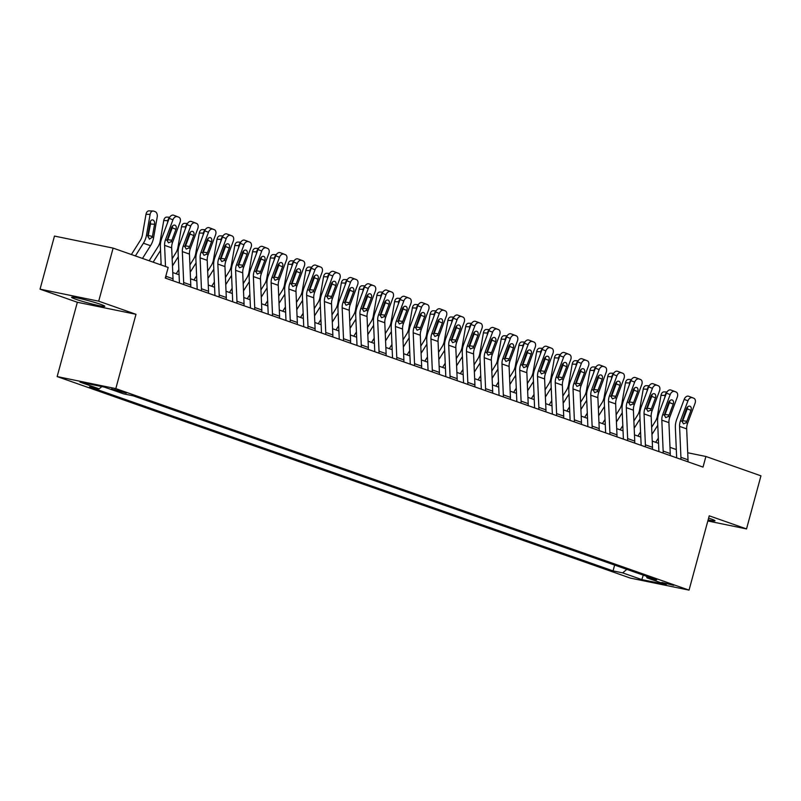 <?xml version="1.0" encoding="UTF-8"?>
<svg xmlns="http://www.w3.org/2000/svg" width="801" height="801" viewBox="0 0 801 801"><rect width="100%" height="100%" fill="white"/><g stroke="black" fill="none" stroke-linecap="round" stroke-linejoin="round"><path stroke-width="1.2" d="M708.124 519.899A17.201 1.161 -164.8 0 0 714.983 520.8A17.201 1.161 -164.8 0 0 710.737 518.828A17.201 1.161 -164.8 0 0 708.615 518.107M100.566 304.33A17.201 1.161 -164.8 0 0 82.413 299.093A17.201 1.161 -164.8 0 0 71.599 297.281A17.201 1.161 -164.8 0 0 75.835 299.254A17.201 1.161 -164.8 0 0 93.987 304.49A17.201 1.161 -164.8 0 0 104.801 306.302A17.201 1.161 -164.8 0 0 100.566 304.33M673.711 585.321L661.836 582.427L673.711 585.321M57.151 376.58L630.387 578.102L689.04 590.127L115.805 388.615L57.151 376.58L77.347 302.267L135.99 314.302L98.703 301.186L40.05 289.161L77.347 302.267M40.05 289.161L54.468 236.075L113.121 248.11L98.703 301.186M113.121 248.11L168.18 267.454L165.286 278.077L703.018 467.103L705.901 456.48L687.709 452.755M111.659 389.206L126.288 393.101L121.482 391.218L111.659 389.206L111.82 388.595M101.837 386.583L99.134 388.835L89.542 386.873L613.055 570.903L614.637 565.075M99.134 388.835L79.95 382.097L104.36 387.103L123.544 393.842L133.136 395.814L656.65 579.844L647.058 577.881L666.242 584.62L641.831 579.614L622.647 572.865L613.055 570.903M707.834 520.98L746.532 528.92L760.95 475.834L705.901 456.48M746.532 528.92L709.235 515.814L689.04 590.127M135.99 314.302L115.805 388.615M676.314 449.561L669.986 447.338M658.552 443.323L652.234 441.101M640.79 437.076L634.472 434.853M623.038 430.838L616.72 428.615M605.276 424.59L598.958 422.367M587.523 418.352L581.196 416.13M569.761 412.104L563.443 409.882M551.999 405.867L545.681 403.644M534.247 399.619L527.919 397.396M516.485 393.381L510.167 391.158M498.723 387.133L492.405 384.921M480.97 380.896L474.653 378.673M463.208 374.648L456.89 372.435M445.456 368.41L439.128 366.187M427.694 362.162L421.376 359.949M409.932 355.924L403.614 353.702M392.18 349.677L385.852 347.464M374.417 343.439L368.1 341.216M356.655 337.201L350.337 334.978M338.903 330.953L332.585 328.73M321.141 324.715L314.823 322.493M303.389 318.468L297.061 316.245M285.627 312.23L279.309 310.007M267.864 305.982L261.547 303.759M250.112 299.744L243.794 297.521M232.35 293.496L226.032 291.274M214.588 287.259L208.27 285.036M196.836 281.011L190.518 278.788M179.074 274.773L172.756 272.55M622.647 572.865L626.853 569.371M646.387 576.239L647.058 577.881M641.831 579.614L643.273 575.138M165.797 278.257A7.72 5.637 -70.6 0 0 165.927 276.275L165.907 275.824M165.497 266.513L164.585 245.356A11.024 8.06 109.4 0 1 165.507 239.749L172.946 219.804L169.191 218.333A4.416 3.014 -68.6 0 1 173.577 215.199L177.331 216.671A4.416 3.014 111.4 0 0 172.946 219.804M161.161 264.991L160.37 246.688A16.541 12.085 109.4 0 1 161.752 238.277L169.191 218.333M172.906 280.75A7.72 5.637 -70.6 0 0 173.026 278.768L171.684 247.849A11.024 8.06 109.4 0 1 172.605 242.242L180.045 222.308A4.416 3.014 111.4 0 0 178.813 217.201A4.416 3.014 111.4 0 0 178.753 217.171L177.331 216.671M178.753 217.171L173.577 215.199M167.539 240.31L167.809 239.699L171.905 240.26L175.99 229.296L172.245 227.824L167.809 239.699M172.245 227.824A3.524 2.413 111.4 0 0 172.555 225.962M171.905 240.26L171.074 241.702L168.5 242.833L167.029 240.28L171.444 227.694A3.524 2.413 -68.6 0 1 174.958 225.191A3.524 2.413 -68.6 0 1 175.008 225.211A3.524 2.413 -68.6 0 1 175.99 229.296M142.488 258.433L150.518 245.707A16.541 12.085 -70.6 0 0 153.612 237.647L157.216 216.921A4.416 2.934 92 0 0 155.124 211.624L153.702 211.124A4.416 2.934 92 0 0 153.101 211.013A4.416 2.934 92 0 0 150.107 214.418L146.002 214.278A4.416 2.934 -88 0 1 148.996 210.873L153.101 211.013M135.389 255.93L143.409 243.204A16.541 12.085 -70.6 0 0 146.503 235.144L150.107 214.418M131.404 254.528L140.325 240.38A11.024 8.06 -70.6 0 0 142.388 235.003L146.002 214.278M152.29 237.176L149.386 239.189L147.825 235.614L150.047 222.598A3.524 2.353 -88 0 1 152.44 219.874A3.524 2.353 -88 0 1 152.911 219.965A3.524 2.353 -88 0 1 154.593 224.2L152.29 237.176L153.612 237.647M147.965 236.966L150.478 224.06A3.524 2.353 92 0 0 150.318 221.627M183.559 284.495A7.72 5.637 -70.6 0 0 183.679 282.513L182.338 251.594A11.024 8.06 109.4 0 1 183.259 245.987L190.708 226.052L186.953 224.58A4.416 3.014 -68.6 0 1 191.339 221.446L195.084 222.918A4.416 3.014 111.4 0 0 190.708 226.052M179.434 283.043L178.132 252.926A16.541 12.085 109.4 0 1 179.514 244.515L186.953 224.58M190.658 286.988A7.72 5.637 -70.6 0 0 190.788 285.016L189.447 254.097A11.024 8.06 109.4 0 1 190.368 248.49L197.807 228.545A4.416 3.014 111.4 0 0 196.575 223.439A4.416 3.014 111.4 0 0 196.505 223.419L195.084 222.918M196.505 223.419L191.339 221.446M185.291 246.548L185.572 245.937L189.657 246.498L193.752 235.534L189.997 234.062L185.572 245.937M189.997 234.062A3.524 2.413 111.4 0 0 190.308 232.2M189.657 246.498L188.836 247.95L186.253 249.081L184.791 246.528L189.206 233.932A3.524 2.413 -68.6 0 1 192.711 231.429A3.524 2.413 -68.6 0 1 192.771 231.449A3.524 2.413 -68.6 0 1 193.752 235.534M201.311 290.733A7.72 5.637 -70.6 0 0 201.441 288.76L200.1 257.842A11.024 8.06 109.4 0 1 201.021 252.235L208.46 232.29L204.716 230.818A4.416 3.014 -68.6 0 1 209.091 227.684L212.846 229.156A4.416 3.014 111.4 0 0 208.46 232.29M197.196 289.291L195.885 259.174A16.541 12.085 109.4 0 1 197.266 250.763L204.716 230.818M208.42 293.236A7.72 5.637 -70.6 0 0 208.54 291.254L207.199 260.335A11.024 8.06 109.4 0 1 208.12 254.728L215.569 234.793A4.416 3.014 111.4 0 0 214.338 229.687A4.416 3.014 111.4 0 0 214.267 229.657L212.846 229.156M214.267 229.657L209.091 227.684M203.054 252.796L203.324 252.185L207.419 252.746L211.514 241.782L207.759 240.31L203.324 252.185M207.759 240.31A3.524 2.413 111.4 0 0 208.07 238.438M207.419 252.746L206.588 254.187L204.015 255.319L202.553 252.766L206.968 240.18A3.524 2.413 -68.6 0 1 210.473 237.677A3.524 2.413 -68.6 0 1 210.523 237.697A3.524 2.413 -68.6 0 1 211.514 241.782M219.073 296.981A7.72 5.637 -70.6 0 0 219.194 294.998L217.862 264.08A11.024 8.06 109.4 0 1 218.773 258.473L226.222 238.538L222.468 237.066A4.416 3.014 -68.6 0 1 226.853 233.932L230.608 235.404A4.416 3.014 111.4 0 0 226.222 238.538M214.948 295.529L213.647 265.411A16.541 12.085 109.4 0 1 215.028 257.001L222.468 237.066M226.172 299.474A7.72 5.637 -70.6 0 0 226.303 297.501L224.961 266.583A11.024 8.06 109.4 0 1 225.882 260.976L233.321 241.031A4.416 3.014 111.4 0 0 232.09 235.925A4.416 3.014 111.4 0 0 232.02 235.905L230.608 235.404M232.02 235.905L226.853 233.932M220.816 259.033L221.086 258.423L225.171 258.983L229.266 248.02L225.522 246.548L221.086 258.423M225.522 246.548A3.524 2.413 111.4 0 0 225.822 244.685M225.171 258.983L224.35 260.435L221.777 261.567L220.305 259.013L224.721 246.418A3.524 2.413 -68.6 0 1 228.225 243.915A3.524 2.413 -68.6 0 1 228.285 243.935A3.524 2.413 -68.6 0 1 229.266 248.02M160.25 264.67L161.091 263.329M153.141 262.177L160.53 250.453M167.469 222.948L167.87 220.665L163.754 220.525A4.416 2.934 -88 0 1 166.748 217.111L169.742 217.211M149.166 260.776L158.087 246.618A11.024 8.06 -70.6 0 0 160.15 241.251L163.754 220.525M169.452 217.732A4.416 2.934 92 0 0 167.87 220.665M171.734 227.063A3.524 2.353 -88 0 1 172.185 227.985M176.21 273.762L178.853 269.577M172.465 265.932L178.293 256.7M185.231 229.186L185.632 226.903L181.517 226.763A4.416 2.934 -88 0 1 184.51 223.359L187.504 223.459M172.155 258.713L175.85 252.866A11.024 8.06 -70.6 0 0 177.912 247.489L181.517 226.763M187.214 223.98A4.416 2.934 92 0 0 185.632 226.903M189.487 233.311A3.524 2.353 -88 0 1 189.937 234.222M193.972 280.01L196.605 275.814M190.227 272.18L196.055 262.938M202.993 235.434L203.384 233.151L199.279 233.011A4.416 2.934 -88 0 1 202.263 229.597L205.256 229.697M189.917 264.961L193.602 259.103A11.024 8.06 -70.6 0 0 195.664 253.737L199.279 233.011M204.976 230.217A4.416 2.934 92 0 0 203.384 233.151M207.249 239.549A3.524 2.353 -88 0 1 207.699 240.47M236.836 303.219A7.72 5.637 -70.6 0 0 236.956 301.246L235.614 270.327A11.024 8.06 109.4 0 1 236.535 264.72L243.975 244.776L240.23 243.304A4.416 3.014 -68.6 0 1 244.615 240.17L248.36 241.642A4.416 3.014 111.4 0 0 243.975 244.776M232.711 301.777L231.409 271.659A16.541 12.085 109.4 0 1 232.781 263.249L240.23 243.304M243.935 305.722A7.72 5.637 -70.6 0 0 244.055 303.739L242.723 272.821A11.024 8.06 109.4 0 1 243.644 267.214L251.083 247.279A4.416 3.014 111.4 0 0 249.852 242.172A4.416 3.014 111.4 0 0 249.782 242.142L248.36 241.642M249.782 242.142L244.615 240.17M238.568 265.281L238.838 264.67L242.933 265.231L247.028 254.267L243.274 252.796L238.838 264.67M243.274 252.796A3.524 2.413 111.4 0 0 243.584 250.923M242.933 265.231L242.112 266.673L239.529 267.804L238.067 265.251L242.483 252.665A3.524 2.413 -68.6 0 1 245.987 250.162A3.524 2.413 -68.6 0 1 246.047 250.182A3.524 2.413 -68.6 0 1 247.028 254.267M211.724 286.247L214.368 282.062M207.99 278.418L213.807 269.186M220.746 241.672L221.146 239.389L217.031 239.249A4.416 2.934 -88 0 1 220.025 235.844L223.018 235.945M207.669 271.199L211.364 265.351A11.024 8.06 -70.6 0 0 213.426 259.975L217.031 239.249M222.728 236.455A4.416 2.934 92 0 0 221.146 239.389M225.011 245.797A3.524 2.353 -88 0 1 225.461 246.708M254.588 309.466A7.72 5.637 -70.6 0 0 254.718 307.484L253.376 276.565A11.024 8.06 109.4 0 1 254.297 270.958L261.737 251.023L257.982 249.552A4.416 3.014 -68.6 0 1 262.368 246.418L266.122 247.889A4.416 3.014 111.4 0 0 261.737 251.023M250.473 308.015L249.161 277.897A16.541 12.085 109.4 0 1 250.543 269.486L257.982 249.552M261.697 311.959A7.72 5.637 -70.6 0 0 261.817 309.987L260.475 279.068A11.024 8.06 109.4 0 1 261.396 273.461L268.836 253.516A4.416 3.014 111.4 0 0 267.614 248.41A4.416 3.014 111.4 0 0 267.544 248.39L266.122 247.889M267.544 248.39L262.368 246.418M256.33 271.519L256.6 270.908L260.695 271.469L264.791 260.505L261.036 259.033L256.6 270.908M261.036 259.033A3.524 2.413 111.4 0 0 261.346 257.171M260.695 271.469L259.864 272.921L257.291 274.042L255.829 271.499L260.235 258.903A3.524 2.413 -68.6 0 1 263.749 256.4A3.524 2.413 -68.6 0 1 263.799 256.42A3.524 2.413 -68.6 0 1 264.791 260.505M272.35 315.704A7.72 5.637 -70.6 0 0 272.47 313.732L271.128 282.813A11.024 8.06 109.4 0 1 272.05 277.206L279.499 257.261L275.744 255.789A4.416 3.014 -68.6 0 1 280.13 252.655L283.874 254.127A4.416 3.014 111.4 0 0 279.499 257.261M268.225 314.262L266.923 284.145A16.541 12.085 109.4 0 1 268.305 275.734L275.744 255.789M279.449 318.207A7.72 5.637 -70.6 0 0 279.579 316.225L278.237 285.306A11.024 8.06 109.4 0 1 279.159 279.699L286.598 259.764A4.416 3.014 111.4 0 0 285.366 254.658A4.416 3.014 111.4 0 0 285.296 254.628L283.874 254.127M285.296 254.628L280.13 252.655M274.082 277.767L274.363 277.156L278.448 277.717L282.543 266.753L278.798 265.281L274.363 277.156M278.798 265.281A3.524 2.413 111.4 0 0 279.098 263.409M278.448 277.717L277.627 279.159L275.053 280.29L273.582 277.737L277.997 265.151A3.524 2.413 -68.6 0 1 281.501 262.648A3.524 2.413 -68.6 0 1 281.562 262.668A3.524 2.413 -68.6 0 1 282.543 266.753M290.102 321.952A7.72 5.637 -70.6 0 0 290.232 319.969L288.891 289.051A11.024 8.06 109.4 0 1 289.812 283.444L297.251 263.509L293.506 262.037A4.416 3.014 -68.6 0 1 297.882 258.903L301.637 260.375A4.416 3.014 111.4 0 0 297.251 263.509M285.987 320.5L284.675 290.383A16.541 12.085 109.4 0 1 286.057 281.972L293.506 262.037M297.211 324.445A7.72 5.637 -70.6 0 0 297.331 322.473L295.99 291.554A11.024 8.06 109.4 0 1 296.911 285.947L304.36 266.002A4.416 3.014 111.4 0 0 303.128 260.896A4.416 3.014 111.4 0 0 303.058 260.876L301.637 260.375M303.058 260.876L297.882 258.903M291.844 284.005L292.115 283.394L296.21 283.954L300.305 272.991L296.55 271.519L292.115 283.394M296.55 271.519A3.524 2.413 111.4 0 0 296.861 269.657M296.21 283.954L295.389 285.406L292.806 286.528L291.344 283.985L295.759 271.389A3.524 2.413 -68.6 0 1 299.264 268.886A3.524 2.413 -68.6 0 1 299.314 268.906A3.524 2.413 -68.6 0 1 300.305 272.991M307.864 328.19A7.72 5.637 -70.6 0 0 307.985 326.217L306.653 295.299A11.024 8.06 109.4 0 1 307.574 289.692L315.013 269.747L311.259 268.275A4.416 3.014 -68.6 0 1 315.644 265.141L319.399 266.613A4.416 3.014 111.4 0 0 315.013 269.747M303.739 326.748L302.438 296.63A16.541 12.085 109.4 0 1 303.819 288.22L311.259 268.275M314.973 330.693A7.72 5.637 -70.6 0 0 315.093 328.71L313.752 297.792A11.024 8.06 109.4 0 1 314.673 292.185L322.112 272.25A4.416 3.014 111.4 0 0 320.881 267.144A4.416 3.014 111.4 0 0 320.821 267.113L319.399 266.613M320.821 267.113L315.644 265.141M309.607 290.252L309.877 289.642L313.972 290.202L318.057 279.229L314.312 277.757L309.877 289.642M314.312 277.757A3.524 2.413 111.4 0 0 314.623 275.894M313.972 290.202L313.141 291.644L310.568 292.776L309.096 290.222L313.511 277.637A3.524 2.413 -68.6 0 1 317.026 275.133A3.524 2.413 -68.6 0 1 317.076 275.154A3.524 2.413 -68.6 0 1 318.057 279.229M325.627 334.438A7.72 5.637 -70.6 0 0 325.747 332.455L324.405 301.536A11.024 8.06 109.4 0 1 325.326 295.929L332.765 275.995L329.021 274.523A4.416 3.014 -68.6 0 1 333.406 271.389L337.151 272.861A4.416 3.014 111.4 0 0 332.765 275.995M321.501 332.986L320.2 302.868A16.541 12.085 109.4 0 1 321.581 294.458L329.021 274.523M332.725 336.931A7.72 5.637 -70.6 0 0 332.856 334.958L331.514 304.04A11.024 8.06 109.4 0 1 332.435 298.433L339.874 278.488A4.416 3.014 111.4 0 0 338.643 273.381A4.416 3.014 111.4 0 0 338.573 273.361L337.151 272.861M338.573 273.361L333.406 271.389M327.359 296.49L327.639 295.879L331.724 296.44L335.819 285.476L332.065 284.005L327.639 295.879M332.065 284.005A3.524 2.413 111.4 0 0 332.375 282.142M331.724 296.44L330.903 297.892L328.32 299.013L326.858 296.47L331.274 283.874A3.524 2.413 -68.6 0 1 334.778 281.371A3.524 2.413 -68.6 0 1 334.838 281.391A3.524 2.413 -68.6 0 1 335.819 285.476M229.486 292.485L232.13 288.3M225.742 284.665L231.569 275.424M238.508 247.92L238.908 245.637L234.793 245.496A4.416 2.934 -88 0 1 237.787 242.082L240.771 242.182M225.431 277.446L229.126 271.589A11.024 8.06 -70.6 0 0 231.189 266.222L234.793 245.496M240.49 242.703A4.416 2.934 92 0 0 238.908 245.637M242.763 252.035A3.524 2.353 -88 0 1 243.214 252.956M247.239 298.733L249.882 294.548M243.504 290.903L249.321 281.672M256.26 254.157L256.66 251.874L252.545 251.734A4.416 2.934 -88 0 1 255.539 248.33L258.533 248.43M243.194 283.684L246.878 277.837A11.024 8.06 -70.6 0 0 248.941 272.46L252.545 251.734M258.242 248.941A4.416 2.934 92 0 0 256.66 251.874M260.525 258.282A3.524 2.353 -88 0 1 260.976 259.194M265.001 304.971L267.644 300.786M261.256 297.141L267.083 287.909M274.022 260.405L274.423 258.122L270.307 257.982A4.416 2.934 -88 0 1 273.301 254.568L276.295 254.668M260.946 289.932L264.64 284.075A11.024 8.06 -70.6 0 0 266.703 278.708L270.307 257.982M276.005 255.189A4.416 2.934 92 0 0 274.423 258.122M278.277 264.52A3.524 2.353 -88 0 1 278.728 265.441M282.763 311.219L285.396 307.033M279.018 303.389L284.846 294.157M291.784 266.643L292.175 264.36L288.07 264.22A4.416 2.934 -88 0 1 291.063 260.816L294.047 260.916M278.708 296.17L282.393 290.322A11.024 8.06 -70.6 0 0 284.455 284.946L288.07 264.22M293.767 261.426A4.416 2.934 92 0 0 292.175 264.36M296.04 270.768A3.524 2.353 -88 0 1 296.49 271.679M300.515 317.456L303.158 313.271M296.781 309.627L302.598 300.395M309.536 272.891L309.937 270.608L305.822 270.468A4.416 2.934 -88 0 1 308.816 267.053L311.809 267.154M296.46 302.418L300.155 296.56A11.024 8.06 -70.6 0 0 302.217 291.194L305.822 270.468M311.519 267.674A4.416 2.934 92 0 0 309.937 270.608M313.802 277.006A3.524 2.353 -88 0 1 314.252 277.927M343.379 340.675A7.72 5.637 -70.6 0 0 343.509 338.703L342.167 307.784A11.024 8.06 109.4 0 1 343.088 302.177L350.528 282.232L346.773 280.761A4.416 3.014 -68.6 0 1 351.158 277.627L354.913 279.098A4.416 3.014 111.4 0 0 350.528 282.232M339.264 339.234L337.952 309.116A16.541 12.085 109.4 0 1 339.334 300.705L346.773 280.761M350.488 343.178A7.72 5.637 -70.6 0 0 350.608 341.196L349.266 310.277A11.024 8.06 109.4 0 1 350.187 304.67L357.636 284.735A4.416 3.014 111.4 0 0 356.405 279.629A4.416 3.014 111.4 0 0 356.335 279.599L354.913 279.098M356.335 279.599L351.158 277.627M345.121 302.738L345.391 302.127L349.486 302.688L353.581 291.714L349.827 290.242L345.391 302.127M349.827 290.242A3.524 2.413 111.4 0 0 350.137 288.38M349.486 302.688L348.655 304.13L346.082 305.261L344.62 302.708L349.036 290.122A3.524 2.413 -68.6 0 1 352.54 287.619A3.524 2.413 -68.6 0 1 352.59 287.639A3.524 2.413 -68.6 0 1 353.581 291.714M318.277 323.704L320.921 319.519M314.533 315.874L320.36 306.643M327.299 279.128L327.699 276.846L323.584 276.705A4.416 2.934 -88 0 1 326.578 273.301L329.571 273.401M314.222 308.655L317.917 302.808A11.024 8.06 -70.6 0 0 319.979 297.431L323.584 276.705M329.281 273.912A4.416 2.934 92 0 0 327.699 276.846M331.554 283.254A3.524 2.353 -88 0 1 332.004 284.165M361.141 346.923A7.72 5.637 -70.6 0 0 361.261 344.941L359.919 314.022A11.024 8.06 109.4 0 1 360.84 308.415L368.29 288.48L364.535 287.008A4.416 3.014 -68.6 0 1 368.921 283.874L372.675 285.346A4.416 3.014 111.4 0 0 368.29 288.48M357.016 345.471L355.714 315.354A16.541 12.085 109.4 0 1 357.096 306.943L364.535 287.008M368.24 349.416A7.72 5.637 -70.6 0 0 368.37 347.444L367.028 316.525A11.024 8.06 109.4 0 1 367.949 310.908L375.389 290.973A4.416 3.014 111.4 0 0 374.157 285.867A4.416 3.014 111.4 0 0 374.087 285.847L372.675 285.346M374.087 285.847L368.921 283.874M362.883 308.976L363.153 308.365L367.238 308.926L371.334 297.962L367.589 296.49L363.153 308.365M367.589 296.49A3.524 2.413 111.4 0 0 367.889 294.628M367.238 308.926L366.417 310.377L363.844 311.499L362.372 308.956L366.788 296.36A3.524 2.413 -68.6 0 1 370.292 293.857A3.524 2.413 -68.6 0 1 370.352 293.877A3.524 2.413 -68.6 0 1 371.334 297.962M336.04 329.942L338.673 325.757M332.295 322.112L338.122 312.881M345.061 285.376L345.451 283.093L341.346 282.953A4.416 2.934 -88 0 1 344.33 279.539L347.324 279.639M331.984 314.903L335.669 309.046A11.024 8.06 -70.6 0 0 337.732 303.679L341.346 282.953M347.043 280.16A4.416 2.934 92 0 0 345.451 283.093M349.316 289.491A3.524 2.353 -88 0 1 349.767 290.413M378.903 353.161A7.72 5.637 -70.6 0 0 379.023 351.188L377.682 320.27A11.024 8.06 109.4 0 1 378.603 314.663L386.042 294.718L382.297 293.246A4.416 3.014 -68.6 0 1 386.683 290.112L390.427 291.584A4.416 3.014 111.4 0 0 386.042 294.718M374.778 351.719L373.476 321.601A16.541 12.085 109.4 0 1 374.848 313.191L382.297 293.246M386.002 355.664A7.72 5.637 -70.6 0 0 386.122 353.682L384.79 322.763A11.024 8.06 109.4 0 1 385.712 317.156L393.151 297.221A4.416 3.014 111.4 0 0 391.919 292.115A4.416 3.014 111.4 0 0 391.849 292.085L390.427 291.584M391.849 292.085L386.683 290.112M380.635 315.224L380.906 314.613L385.001 315.173L389.096 304.2L385.341 302.728L380.906 314.613M385.341 302.728A3.524 2.413 111.4 0 0 385.651 300.866M385.001 315.173L384.18 316.615L381.596 317.747L380.135 315.194L384.55 302.608A3.524 2.413 -68.6 0 1 388.054 300.095A3.524 2.413 -68.6 0 1 388.115 300.125A3.524 2.413 -68.6 0 1 389.096 304.2M353.792 336.19L356.435 332.004M350.057 328.36L355.874 319.128M362.813 291.614L363.213 289.331L359.098 289.191A4.416 2.934 -88 0 1 362.092 285.787L365.086 285.887M349.737 321.141L353.431 315.294A11.024 8.06 -70.6 0 0 355.494 309.917L359.098 289.191M364.795 286.398A4.416 2.934 92 0 0 363.213 289.331M367.068 295.739A3.524 2.353 -88 0 1 367.529 296.65M396.655 359.409A7.72 5.637 -70.6 0 0 396.785 357.426L395.444 326.508A11.024 8.06 109.4 0 1 396.365 320.901L403.804 300.966L400.049 299.494A4.416 3.014 -68.6 0 1 404.435 296.36L408.19 297.832A4.416 3.014 111.4 0 0 403.804 300.966M392.54 357.957L391.228 327.839A16.541 12.085 109.4 0 1 392.61 319.429L400.049 299.494M403.764 361.902A7.72 5.637 -70.6 0 0 403.884 359.929L402.543 329.001A11.024 8.06 109.4 0 1 403.464 323.394L410.903 303.459A4.416 3.014 111.4 0 0 409.681 298.352A4.416 3.014 111.4 0 0 409.611 298.332L408.19 297.832M409.611 298.332L404.435 296.36M398.397 321.461L398.668 320.851L402.763 321.411L406.848 310.448L403.103 308.976L398.668 320.851M403.103 308.976A3.524 2.413 111.4 0 0 403.414 307.113M402.763 321.411L401.932 322.863L399.359 323.984L397.897 321.441L402.302 308.846A3.524 2.413 -68.6 0 1 405.817 306.342A3.524 2.413 -68.6 0 1 405.867 306.362A3.524 2.413 -68.6 0 1 406.848 310.448M371.554 342.428L374.197 338.242M367.809 334.598L373.636 325.366M380.575 297.862L380.966 295.579L376.86 295.439A4.416 2.934 -88 0 1 379.854 292.025L382.838 292.125M367.499 327.389L371.193 321.531A11.024 8.06 -70.6 0 0 373.256 316.165L376.86 295.439M382.558 292.645A4.416 2.934 92 0 0 380.966 295.579M384.83 301.977A3.524 2.353 -88 0 1 385.281 302.898M414.417 365.646A7.72 5.637 -70.6 0 0 414.538 363.674L413.196 332.755A11.024 8.06 109.4 0 1 414.117 327.148L421.566 307.204L417.812 305.732A4.416 3.014 -68.6 0 1 422.197 302.598L425.942 304.07A4.416 3.014 111.4 0 0 421.566 307.204M410.292 364.205L408.991 334.087A16.541 12.085 109.4 0 1 410.372 325.677L417.812 305.732M421.516 368.15A7.72 5.637 -70.6 0 0 421.646 366.167L420.305 335.249A11.024 8.06 109.4 0 1 421.226 329.642L428.665 309.707A4.416 3.014 111.4 0 0 427.434 304.6A4.416 3.014 111.4 0 0 427.364 304.57L425.942 304.07M427.364 304.57L422.197 302.598M416.15 327.709L416.43 327.098L420.515 327.659L424.61 316.685L420.855 315.214L416.43 327.098M420.855 315.214A3.524 2.413 111.4 0 0 421.166 313.351M420.515 327.659L419.694 329.101L417.121 330.232L415.649 327.679L420.064 315.093A3.524 2.413 -68.6 0 1 423.569 312.58A3.524 2.413 -68.6 0 1 423.629 312.61A3.524 2.413 -68.6 0 1 424.61 316.685M389.306 348.675L391.949 344.49M385.571 340.846L391.389 331.614M398.327 304.1L398.728 301.817L394.613 301.677A4.416 2.934 -88 0 1 397.606 298.262L400.6 298.373M385.261 333.627L388.946 327.779A11.024 8.06 -70.6 0 0 391.008 322.402L394.613 301.677M400.31 298.883A4.416 2.934 92 0 0 398.728 301.817M402.593 308.225A3.524 2.353 -88 0 1 403.043 309.136M432.17 371.894A7.72 5.637 -70.6 0 0 432.3 369.912L430.958 338.993A11.024 8.06 109.4 0 1 431.879 333.386L439.318 313.451L435.574 311.979A4.416 3.014 -68.6 0 1 439.949 308.846L443.704 310.317A4.416 3.014 111.4 0 0 439.318 313.451M428.054 370.442L426.743 340.325A16.541 12.085 109.4 0 1 428.124 331.914L435.574 311.979M439.278 374.387A7.72 5.637 -70.6 0 0 439.399 372.415L438.057 341.486A11.024 8.06 109.4 0 1 438.978 335.879L446.427 315.944A4.416 3.014 111.4 0 0 445.196 310.838A4.416 3.014 111.4 0 0 445.126 310.818L443.704 310.317M445.126 310.818L439.949 308.846M433.912 333.947L434.182 333.336L438.277 333.897L442.372 322.933L438.618 321.461L434.182 333.336M438.618 321.461A3.524 2.413 111.4 0 0 438.928 319.599M438.277 333.897L437.456 335.349L434.873 336.47L433.411 333.927L437.827 321.331A3.524 2.413 -68.6 0 1 441.331 318.828A3.524 2.413 -68.6 0 1 441.381 318.848A3.524 2.413 -68.6 0 1 442.372 322.933M407.068 354.913L409.712 350.728M403.324 347.083L409.151 337.852M416.089 310.347L416.49 308.065L412.375 307.914A4.416 2.934 -88 0 1 415.369 304.51L418.362 304.61M403.013 339.874L406.708 334.017A11.024 8.06 -70.6 0 0 408.77 328.65L412.375 307.914M418.072 305.131A4.416 2.934 92 0 0 416.49 308.065M420.345 314.463A3.524 2.353 -88 0 1 420.795 315.384M449.932 378.132A7.72 5.637 -70.6 0 0 450.052 376.16L448.72 345.241A11.024 8.06 109.4 0 1 449.641 339.634L457.081 319.689L453.326 318.217A4.416 3.014 -68.6 0 1 457.711 315.083L461.466 316.555A4.416 3.014 111.4 0 0 457.081 319.689M445.807 376.69L444.505 346.573A16.541 12.085 109.4 0 1 445.887 338.152L453.326 318.217M457.041 380.635A7.72 5.637 -70.6 0 0 457.161 378.653L455.819 347.734A11.024 8.06 109.4 0 1 456.74 342.127L464.18 322.182A4.416 3.014 111.4 0 0 462.948 317.086A4.416 3.014 111.4 0 0 462.888 317.056L461.466 316.555M462.888 317.056L457.711 315.083M451.674 340.195L451.944 339.584L456.039 340.145L460.124 329.171L456.38 327.699L451.944 339.584M456.38 327.699A3.524 2.413 111.4 0 0 456.69 325.837M456.039 340.145L455.208 341.586L452.635 342.718L451.163 340.165L455.579 327.579A3.524 2.413 -68.6 0 1 459.093 325.066A3.524 2.413 -68.6 0 1 459.143 325.086A3.524 2.413 -68.6 0 1 460.124 329.171M467.694 384.38A7.72 5.637 -70.6 0 0 467.814 382.397L466.472 351.479A11.024 8.06 109.4 0 1 467.394 345.872L474.833 325.937L471.088 324.465A4.416 3.014 -68.6 0 1 475.474 321.331L479.218 322.803A4.416 3.014 111.4 0 0 474.833 325.937M463.569 382.928L462.267 352.81A16.541 12.085 109.4 0 1 463.649 344.4L471.088 324.465M474.793 386.873A7.72 5.637 -70.6 0 0 474.923 384.901L473.581 353.972A11.024 8.06 109.4 0 1 474.502 348.365L481.942 328.43A4.416 3.014 111.4 0 0 480.71 323.324A4.416 3.014 111.4 0 0 480.64 323.304L479.218 322.803M480.64 323.304L475.474 321.331M469.426 346.433L469.706 345.822L473.791 346.382L477.887 335.419L474.132 333.947L469.706 345.822M474.132 333.947A3.524 2.413 111.4 0 0 474.442 332.085M473.791 346.382L472.97 347.834L470.387 348.956L468.925 346.412L473.341 333.817A3.524 2.413 -68.6 0 1 476.845 331.314A3.524 2.413 -68.6 0 1 476.905 331.334A3.524 2.413 -68.6 0 1 477.887 335.419M485.446 390.618A7.72 5.637 -70.6 0 0 485.576 388.645L484.235 357.727A11.024 8.06 109.4 0 1 485.156 352.11L492.595 332.175L488.84 330.703A4.416 3.014 -68.6 0 1 493.226 327.569L496.98 329.041A4.416 3.014 111.4 0 0 492.595 332.175M481.331 389.176L480.019 359.058A16.541 12.085 109.4 0 1 481.401 350.638L488.84 330.703M492.555 393.121A7.72 5.637 -70.6 0 0 492.675 391.138L491.333 360.22A11.024 8.06 109.4 0 1 492.255 354.613L499.704 334.668A4.416 3.014 111.4 0 0 498.472 329.571A4.416 3.014 111.4 0 0 498.402 329.541L496.98 329.041M498.402 329.541L493.226 327.569M487.188 352.68L487.459 352.07L491.554 352.63L495.649 341.657L491.894 340.185L487.459 352.07M491.894 340.185A3.524 2.413 111.4 0 0 492.204 338.322M491.554 352.63L490.723 354.072L488.149 355.203L486.688 352.65L491.103 340.065A3.524 2.413 -68.6 0 1 494.607 337.551A3.524 2.413 -68.6 0 1 494.658 337.571A3.524 2.413 -68.6 0 1 495.649 341.657M503.208 396.865A7.72 5.637 -70.6 0 0 503.328 394.883L501.987 363.964A11.024 8.06 109.4 0 1 502.908 358.357L510.357 338.423L506.602 336.951A4.416 3.014 -68.6 0 1 510.988 333.817L514.733 335.289A4.416 3.014 111.4 0 0 510.357 338.423M499.083 395.414L497.781 365.296A16.541 12.085 109.4 0 1 499.163 356.886L506.602 336.951M510.307 399.359A7.72 5.637 -70.6 0 0 510.437 397.376L509.096 366.457A11.024 8.06 109.4 0 1 510.017 360.85L517.456 340.916A4.416 3.014 111.4 0 0 516.224 335.809A4.416 3.014 111.4 0 0 516.154 335.789L514.733 335.289M516.154 335.789L510.988 333.817M504.95 358.918L505.221 358.307L509.306 358.868L513.401 347.904L509.656 346.433L505.221 358.307M509.656 346.433A3.524 2.413 111.4 0 0 509.957 344.57M509.306 358.868L508.485 360.32L505.912 361.441L504.44 358.898L508.855 346.302A3.524 2.413 -68.6 0 1 512.36 343.799A3.524 2.413 -68.6 0 1 512.42 343.819A3.524 2.413 -68.6 0 1 513.401 347.904M520.97 403.103A7.72 5.637 -70.6 0 0 521.091 401.131L519.749 370.202A11.024 8.06 109.4 0 1 520.67 364.595L528.109 344.66L524.365 343.188A4.416 3.014 -68.6 0 1 528.74 340.055L532.495 341.526A4.416 3.014 111.4 0 0 528.109 344.66M516.845 401.651L515.534 371.534A16.541 12.085 109.4 0 1 516.915 363.123L524.365 343.188M528.069 405.606A7.72 5.637 -70.6 0 0 528.189 403.624L526.858 372.705A11.024 8.06 109.4 0 1 527.769 367.098L535.218 347.153A4.416 3.014 111.4 0 0 533.987 342.057A4.416 3.014 111.4 0 0 533.917 342.027L532.495 341.526M533.917 342.027L528.74 340.055M522.703 365.166L522.973 364.555L527.068 365.116L531.163 354.142L527.408 352.67L522.973 364.555M527.408 352.67A3.524 2.413 111.4 0 0 527.719 350.808M527.068 365.116L526.247 366.558L523.664 367.689L522.202 365.136L526.617 352.55A3.524 2.413 -68.6 0 1 530.122 350.037A3.524 2.413 -68.6 0 1 530.182 350.057A3.524 2.413 -68.6 0 1 531.163 354.142M538.723 409.351A7.72 5.637 -70.6 0 0 538.853 407.369L537.511 376.45A11.024 8.06 109.4 0 1 538.432 370.843L545.871 350.908L542.117 349.426A4.416 3.014 -68.6 0 1 546.502 346.302L550.257 347.774A4.416 3.014 111.4 0 0 545.871 350.908M534.597 407.899L533.296 377.782A16.541 12.085 109.4 0 1 534.678 369.371L542.117 349.426M545.831 411.844A7.72 5.637 -70.6 0 0 545.952 409.862L544.61 378.943A11.024 8.06 109.4 0 1 545.531 373.336L552.97 353.401A4.416 3.014 111.4 0 0 551.749 348.295A4.416 3.014 111.4 0 0 551.679 348.265L550.257 347.774M551.679 348.265L546.502 346.302M540.465 371.404L540.735 370.793L544.83 371.354L548.915 360.39L545.171 358.918L540.735 370.793M545.171 358.918A3.524 2.413 111.4 0 0 545.481 357.056M544.83 371.354L543.999 372.805L541.426 373.927L539.954 371.384L544.37 358.788A3.524 2.413 -68.6 0 1 547.884 356.285A3.524 2.413 -68.6 0 1 547.934 356.305A3.524 2.413 -68.6 0 1 548.915 360.39M556.485 415.589A7.72 5.637 -70.6 0 0 556.605 413.616L555.263 382.688A11.024 8.06 109.4 0 1 556.184 377.081L563.634 357.146L559.879 355.674A4.416 3.014 -68.6 0 1 564.264 352.54L568.009 354.012A4.416 3.014 111.4 0 0 563.634 357.146M552.36 414.137L551.058 384.019A16.541 12.085 109.4 0 1 552.44 375.609L559.879 355.674M563.584 418.092A7.72 5.637 -70.6 0 0 563.714 416.109L562.372 385.191A11.024 8.06 109.4 0 1 563.293 379.584L570.733 359.639A4.416 3.014 111.4 0 0 569.501 354.543A4.416 3.014 111.4 0 0 569.431 354.513L568.009 354.012M569.431 354.513L564.264 352.54M558.217 377.651L558.497 377.041L562.582 377.601L566.677 366.628L562.923 365.156L558.497 377.041M562.923 365.156A3.524 2.413 111.4 0 0 563.233 363.294M562.582 377.601L561.761 379.043L559.188 380.175L557.716 377.621L562.132 365.036A3.524 2.413 -68.6 0 1 565.636 362.523A3.524 2.413 -68.6 0 1 565.696 362.543A3.524 2.413 -68.6 0 1 566.677 366.628M574.237 421.837A7.72 5.637 -70.6 0 0 574.367 419.854L573.025 388.936A11.024 8.06 109.4 0 1 573.947 383.329L581.386 363.384L577.641 361.912A4.416 3.014 -68.6 0 1 582.017 358.788L585.771 360.26A4.416 3.014 111.4 0 0 581.386 363.384M570.122 420.385L568.81 390.267A16.541 12.085 109.4 0 1 570.192 381.857L577.641 361.912M581.346 424.33A7.72 5.637 -70.6 0 0 581.466 422.347L580.124 391.429A11.024 8.06 109.4 0 1 581.045 385.822L588.495 365.887A4.416 3.014 111.4 0 0 587.263 360.78A4.416 3.014 111.4 0 0 587.193 360.75L585.771 360.26M587.193 360.75L582.017 358.788M575.979 383.889L576.249 383.279L580.345 383.839L584.44 372.876L580.685 371.404L576.249 383.279M580.685 371.404A3.524 2.413 111.4 0 0 580.995 369.541M580.345 383.839L579.523 385.291L576.94 386.412L575.478 383.869L579.894 371.274A3.524 2.413 -68.6 0 1 583.398 368.77A3.524 2.413 -68.6 0 1 583.448 368.79A3.524 2.413 -68.6 0 1 584.44 372.876M424.83 361.161L427.464 356.976M421.086 353.331L426.913 344.1M433.852 316.585L434.242 314.302L430.137 314.162A4.416 2.934 -88 0 1 433.131 310.748L436.114 310.858M420.775 346.112L424.46 340.265A11.024 8.06 -70.6 0 0 426.522 334.888L430.137 314.162M435.834 311.369A4.416 2.934 92 0 0 434.242 314.302M438.107 320.71A3.524 2.353 -88 0 1 438.558 321.622M442.583 367.399L445.226 363.213M438.848 359.569L444.665 350.337M451.604 322.833L452.004 320.55L447.889 320.4A4.416 2.934 -88 0 1 450.883 316.996L453.877 317.096M438.527 352.36L442.222 346.503A11.024 8.06 -70.6 0 0 444.285 341.126L447.889 320.4M453.586 317.617A4.416 2.934 92 0 0 452.004 320.55M455.869 326.948A3.524 2.353 -88 0 1 456.32 327.869M460.345 373.646L462.988 369.451M456.6 365.817L462.427 356.585M469.366 329.071L469.766 326.788L465.651 326.648A4.416 2.934 -88 0 1 468.645 323.234L471.629 323.344M456.29 358.598L459.984 352.75A11.024 8.06 -70.6 0 0 462.047 347.374L465.651 326.648M471.348 323.854A4.416 2.934 92 0 0 469.766 326.788M473.621 333.196A3.524 2.353 -88 0 1 474.072 334.107M478.097 379.884L480.74 375.699M474.362 372.054L480.189 362.823M487.128 335.319L487.519 333.036L483.404 332.886A4.416 2.934 -88 0 1 486.397 329.481L489.391 329.581M474.052 364.835L477.736 358.988A11.024 8.06 -70.6 0 0 479.799 353.611L483.404 332.886M489.111 330.102A4.416 2.934 92 0 0 487.519 333.036M491.383 339.434A3.524 2.353 -88 0 1 491.834 340.355M495.859 386.132L498.502 381.937M492.124 378.302L497.942 369.071M504.88 341.556L505.281 339.274L501.166 339.133A4.416 2.934 -88 0 1 504.159 335.719L507.153 335.829M491.804 371.083L495.499 365.236A11.024 8.06 -70.6 0 0 497.561 359.859L501.166 339.133M506.863 336.34A4.416 2.934 92 0 0 505.281 339.274M509.136 345.682A3.524 2.353 -88 0 1 509.586 346.593M513.621 392.37L516.265 388.185M509.877 384.54L515.704 375.309M522.642 347.804L523.033 345.511L518.928 345.371A4.416 2.934 -88 0 1 521.922 341.967L524.905 342.067M509.566 377.321L513.261 371.474A11.024 8.06 -70.6 0 0 515.323 366.097L518.928 345.371M524.625 342.588A4.416 2.934 92 0 0 523.033 345.511M526.898 351.919A3.524 2.353 -88 0 1 527.348 352.84M531.373 398.618L534.017 394.422M527.639 390.788L533.456 381.556M540.395 354.042L540.795 351.759L536.68 351.619A4.416 2.934 -88 0 1 539.674 348.205L542.667 348.315M527.328 383.569L531.013 377.722A11.024 8.06 -70.6 0 0 533.076 372.345L536.68 351.619M542.377 348.825A4.416 2.934 92 0 0 540.795 351.759M544.66 358.167A3.524 2.353 -88 0 1 545.111 359.078M549.136 404.855L551.779 400.67M545.391 397.026L551.218 387.794M558.157 360.29L558.557 357.997L554.442 357.857A4.416 2.934 -88 0 1 557.436 354.453L560.43 354.553M545.08 389.807L548.775 383.959A11.024 8.06 -70.6 0 0 550.838 378.583L554.442 357.857M560.139 355.073A4.416 2.934 92 0 0 558.557 357.997M562.412 364.405A3.524 2.353 -88 0 1 562.863 365.326M591.999 428.074A7.72 5.637 -70.6 0 0 592.119 426.102L590.788 395.173A11.024 8.06 109.4 0 1 591.709 389.566L599.148 369.631L595.393 368.16A4.416 3.014 -68.6 0 1 599.779 365.026L603.533 366.498A4.416 3.014 111.4 0 0 599.148 369.631M587.874 426.623L586.572 396.505A16.541 12.085 109.4 0 1 587.954 388.095L595.393 368.16M599.098 430.578A7.72 5.637 -70.6 0 0 599.228 428.595L597.886 397.676A11.024 8.06 109.4 0 1 598.808 392.069L606.247 372.125A4.416 3.014 111.4 0 0 605.015 367.028A4.416 3.014 111.4 0 0 604.945 366.998L603.533 366.498M604.945 366.998L599.779 365.026M593.741 390.127L594.012 389.526L598.097 390.087L602.192 379.113L598.447 377.641L594.012 389.526M598.447 377.641A3.524 2.413 111.4 0 0 598.758 375.779M598.097 390.087L597.276 391.529L594.702 392.66L593.231 390.107L597.646 377.521A3.524 2.413 -68.6 0 1 601.161 375.008A3.524 2.413 -68.6 0 1 601.211 375.028A3.524 2.413 -68.6 0 1 602.192 379.113M566.898 411.103L569.531 406.908M563.153 403.273L568.98 394.042M575.919 366.528L576.309 364.245L572.204 364.105A4.416 2.934 -88 0 1 575.188 360.69L578.182 360.8M562.843 396.054L566.527 390.207A11.024 8.06 -70.6 0 0 568.59 384.83L572.204 364.105M577.901 361.311A4.416 2.934 92 0 0 576.309 364.245M580.174 370.643A3.524 2.353 -88 0 1 580.625 371.564M609.761 434.322A7.72 5.637 -70.6 0 0 609.881 432.34L608.54 401.421A11.024 8.06 109.4 0 1 609.461 395.814L616.9 375.869L613.155 374.397A4.416 3.014 -68.6 0 1 617.541 371.274L621.286 372.745A4.416 3.014 111.4 0 0 616.9 375.869M605.636 432.87L604.334 402.753A16.541 12.085 109.4 0 1 605.716 394.342L613.155 374.397M616.86 436.815A7.72 5.637 -70.6 0 0 616.98 434.833L615.649 403.914A11.024 8.06 109.4 0 1 616.57 398.307L624.009 378.372A4.416 3.014 111.4 0 0 622.778 373.266A4.416 3.014 111.4 0 0 622.707 373.236L621.286 372.745M622.707 373.236L617.541 371.274M611.493 396.375L611.774 395.764L615.859 396.325L619.954 385.361L616.199 383.889L611.774 395.764M616.199 383.889A3.524 2.413 111.4 0 0 616.51 382.027M615.859 396.325L615.038 397.777L612.455 398.898L610.993 396.355L615.408 383.759A3.524 2.413 -68.6 0 1 618.913 381.256A3.524 2.413 -68.6 0 1 618.973 381.276A3.524 2.413 -68.6 0 1 619.954 385.361M584.65 417.341L587.293 413.156M580.915 409.511L586.732 400.28M593.671 372.775L594.072 370.483L589.957 370.342A4.416 2.934 -88 0 1 592.95 366.938L595.944 367.038M580.595 402.292L584.289 396.445A11.024 8.06 -70.6 0 0 586.352 391.068L589.957 370.342M595.654 367.559A4.416 2.934 92 0 0 594.072 370.483M597.936 376.891A3.524 2.353 -88 0 1 598.387 377.812M627.513 440.56A7.72 5.637 -70.6 0 0 627.644 438.578L626.302 407.659A11.024 8.06 109.4 0 1 627.223 402.052L634.662 382.117L630.908 380.645A4.416 3.014 -68.6 0 1 635.293 377.511L639.048 378.983A4.416 3.014 111.4 0 0 634.662 382.117M623.398 439.108L622.087 408.991A16.541 12.085 109.4 0 1 623.468 400.58L630.908 380.645M634.622 443.063A7.72 5.637 -70.6 0 0 634.742 441.081L633.401 410.162A11.024 8.06 109.4 0 1 634.322 404.555L641.761 384.61A4.416 3.014 111.4 0 0 640.54 379.504A4.416 3.014 111.4 0 0 640.47 379.484L639.048 378.983M640.47 379.484L635.293 377.511M629.256 402.613L629.526 402.002L633.621 402.573L637.716 391.599L633.961 390.127L629.526 402.002M633.961 390.127A3.524 2.413 111.4 0 0 634.272 388.265M633.621 402.573L632.79 404.014L630.217 405.146L628.755 402.593L633.17 390.007A3.524 2.413 -68.6 0 1 636.675 387.494A3.524 2.413 -68.6 0 1 636.725 387.514A3.524 2.413 -68.6 0 1 637.716 391.599M602.412 423.589L605.055 419.394M598.667 415.759L604.495 406.518M611.433 379.013L611.834 376.73L607.719 376.59A4.416 2.934 -88 0 1 610.712 373.176L613.696 373.286M598.357 408.54L602.052 402.683A11.024 8.06 -70.6 0 0 604.114 397.316L607.719 376.59M613.416 373.797A4.416 2.934 92 0 0 611.834 376.73M615.689 383.128A3.524 2.353 -88 0 1 616.139 384.049M645.276 446.808A7.72 5.637 -70.6 0 0 645.396 444.825L644.054 413.907A11.024 8.06 109.4 0 1 644.975 408.3L652.425 388.355L648.67 386.883A4.416 3.014 -68.6 0 1 653.055 383.749L656.8 385.231A4.416 3.014 111.4 0 0 652.425 388.355M641.15 445.356L639.849 415.238A16.541 12.085 109.4 0 1 641.231 406.828L648.67 386.883M652.374 449.301A7.72 5.637 -70.6 0 0 652.505 447.318L651.163 416.4A11.024 8.06 109.4 0 1 652.084 410.793L659.523 390.858A4.416 3.014 111.4 0 0 658.292 385.752A4.416 3.014 111.4 0 0 658.222 385.722L656.8 385.231M658.222 385.722L653.055 383.749M647.018 408.86L647.288 408.25L651.373 408.81L655.468 397.847L651.724 396.375L647.288 408.25M651.724 396.375A3.524 2.413 111.4 0 0 652.024 394.513M651.373 408.81L650.552 410.262L647.979 411.384L646.507 408.84L650.923 396.245A3.524 2.413 -68.6 0 1 654.427 393.742A3.524 2.413 -68.6 0 1 654.487 393.762A3.524 2.413 -68.6 0 1 655.468 397.847M620.164 429.827L622.808 425.641M616.43 421.997L622.257 412.765M629.185 385.261L629.586 382.968L625.471 382.828A4.416 2.934 -88 0 1 628.465 379.424L631.458 379.524M616.119 414.778L619.804 408.931A11.024 8.06 -70.6 0 0 621.866 403.554L625.471 382.828M631.168 380.044A4.416 2.934 92 0 0 629.586 382.968M633.451 389.376A3.524 2.353 -88 0 1 633.901 390.297M663.038 453.046A7.72 5.637 -70.6 0 0 663.158 451.063L661.816 420.145A11.024 8.06 109.4 0 1 662.737 414.538L670.177 394.603L666.432 393.131A4.416 3.014 -68.6 0 1 670.807 389.997L674.562 391.469A4.416 3.014 111.4 0 0 670.177 394.603M658.913 451.594L657.601 421.476A16.541 12.085 109.4 0 1 658.983 413.066L666.432 393.131M670.137 455.539A7.72 5.637 -70.6 0 0 670.257 453.566L668.925 422.648A11.024 8.06 109.4 0 1 669.836 417.041L677.286 397.096A4.416 3.014 111.4 0 0 676.054 391.989A4.416 3.014 111.4 0 0 675.984 391.969L674.562 391.469M675.984 391.969L670.807 389.997M664.77 415.098L665.04 414.487L669.135 415.058L673.23 404.084L669.476 402.613L665.04 414.487M669.476 402.613A3.524 2.413 111.4 0 0 669.786 400.75M669.135 415.058L668.314 416.5L665.731 417.631L664.269 415.078L668.685 402.492A3.524 2.413 -68.6 0 1 672.189 399.979A3.524 2.413 -68.6 0 1 672.249 399.999A3.524 2.413 -68.6 0 1 673.23 404.084M637.926 436.074L640.57 431.879M634.192 428.245L640.009 419.003M646.948 391.499L647.348 389.216L643.233 389.076A4.416 2.934 -88 0 1 646.227 385.661L649.221 385.772M633.871 421.026L637.566 415.168A11.024 8.06 -70.6 0 0 639.629 409.802L643.233 389.076M648.93 386.282A4.416 2.934 92 0 0 647.348 389.216M651.203 395.614A3.524 2.353 -88 0 1 651.654 396.535M680.79 459.293A7.72 5.637 -70.6 0 0 680.92 457.311L679.578 426.392A11.024 8.06 109.4 0 1 680.5 420.785L687.939 400.84L684.184 399.369A4.416 3.014 -68.6 0 1 688.57 396.235L692.324 397.707A4.416 3.014 111.4 0 0 687.939 400.84M676.665 457.842L675.363 427.724A16.541 12.085 109.4 0 1 676.745 419.313L684.184 399.369M687.899 461.787A7.72 5.637 -70.6 0 0 688.019 459.804L686.677 428.885A11.024 8.06 109.4 0 1 687.598 423.278L695.038 403.344A4.416 3.014 111.4 0 0 693.816 398.237A4.416 3.014 111.4 0 0 693.746 398.207L692.324 397.707M693.746 398.207L688.57 396.235M682.532 421.346L682.802 420.735L686.898 421.296L690.983 410.332L687.238 408.86L682.802 420.735M687.238 408.86A3.524 2.413 111.4 0 0 687.548 406.998M686.898 421.296L686.067 422.738L683.493 423.869L682.021 421.326L686.437 408.73A3.524 2.413 -68.6 0 1 689.951 406.227A3.524 2.413 -68.6 0 1 690.001 406.247A3.524 2.413 -68.6 0 1 690.983 410.332M655.689 442.312L658.332 438.127M651.944 434.482L657.771 425.251M664.71 397.747L665.1 395.454L660.995 395.314A4.416 2.934 -88 0 1 663.989 391.909L666.973 392.009M651.634 427.263L655.318 421.416A11.024 8.06 -70.6 0 0 657.391 416.039L660.995 395.314M666.692 392.53A4.416 2.934 92 0 0 665.1 395.454M668.965 401.862A3.524 2.353 -88 0 1 669.416 402.783M115.044 389.326L114.783 390.297M167.029 240.28L165.507 239.749M172.605 242.242L171.074 241.702M171.684 247.849L164.585 245.356M173.026 278.768L165.927 276.275M146.503 235.144L147.825 235.614M143.409 243.204L150.518 245.707M154.593 224.2L150.478 224.06M148.495 235.454L152.44 236.545M184.791 246.528L183.259 245.987M190.368 248.49L188.836 247.95M189.447 254.097L182.338 251.594M190.788 285.016L183.679 282.513M202.553 252.766L201.021 252.235M208.12 254.728L206.588 254.187M207.199 260.335L200.1 257.842M208.54 291.254L201.441 288.76M220.305 259.013L218.773 258.473M225.882 260.976L224.35 260.435M224.961 266.583L217.862 264.08M226.303 297.501L219.194 294.998M171.274 230.408L170.443 230.378M189.036 236.645L188.205 236.615M206.798 242.893L205.967 242.863M238.067 265.251L236.535 264.72M243.644 267.214L242.112 266.673M242.723 272.821L235.614 270.327M244.055 303.739L236.956 301.246M224.55 249.131L223.719 249.101M255.829 271.499L254.297 270.958M261.396 273.461L259.864 272.921M260.475 279.068L253.376 276.565M261.817 309.987L254.718 307.484M273.582 277.737L272.05 277.206M279.159 279.699L277.627 279.159M278.237 285.306L271.128 282.813M279.579 316.225L272.47 313.732M291.344 283.985L289.812 283.444M296.911 285.947L295.389 285.406M295.99 291.554L288.891 289.051M297.331 322.473L290.232 319.969M309.096 290.222L307.574 289.692M314.673 292.185L313.141 291.644M313.752 297.792L306.653 295.299M315.093 328.71L307.985 326.217M326.858 296.47L325.326 295.929M332.435 298.433L330.903 297.892M331.514 304.04L324.405 301.536M332.856 334.958L325.747 332.455M242.313 255.379L241.481 255.349M260.075 261.617L259.234 261.587M277.827 267.864L276.996 267.834M295.589 274.102L294.758 274.072M313.341 280.35L312.51 280.32M344.62 302.708L343.088 302.177M350.187 304.67L348.655 304.13M349.266 310.277L342.167 307.784M350.608 341.196L343.509 338.703M331.103 286.588L330.272 286.558M362.372 308.956L360.84 308.415M367.949 310.908L366.417 310.377M367.028 316.525L359.919 314.022M368.37 347.444L361.261 344.941M348.866 292.836L348.035 292.806M380.135 315.194L378.603 314.663M385.712 317.156L384.18 316.615M384.79 322.763L377.682 320.27M386.122 353.682L379.023 351.188M366.618 299.073L365.787 299.043M397.897 321.441L396.365 320.901M403.464 323.394L401.932 322.863M402.543 329.001L395.444 326.508M403.884 359.929L396.785 357.426M384.38 305.321L383.549 305.291M415.649 327.679L414.117 327.148M421.226 329.642L419.694 329.101M420.305 335.249L413.196 332.755M421.646 366.167L414.538 363.674M402.142 311.559L401.301 311.529M433.411 333.927L431.879 333.386M438.978 335.879L437.456 335.349M438.057 341.486L430.958 338.993M439.399 372.415L432.3 369.912M419.894 317.807L419.063 317.777M451.163 340.165L449.641 339.634M456.74 342.127L455.208 341.586M455.819 347.734L448.72 345.241M457.161 378.653L450.052 376.16M468.925 346.412L467.394 345.872M474.502 348.365L472.97 347.834M473.581 353.972L466.472 351.479M474.923 384.901L467.814 382.397M486.688 352.65L485.156 352.11M492.255 354.613L490.723 354.072M491.333 360.22L484.235 357.727M492.675 391.138L485.576 388.645M504.44 358.898L502.908 358.357M510.017 360.85L508.485 360.32M509.096 366.457L501.987 363.964M510.437 397.376L503.328 394.883M522.202 365.136L520.67 364.595M527.769 367.098L526.247 366.558M526.858 372.705L519.749 370.202M528.189 403.624L521.091 401.131M539.954 371.384L538.432 370.843M545.531 373.336L543.999 372.805M544.61 378.943L537.511 376.45M545.952 409.862L538.853 407.369M557.716 377.621L556.184 377.081M563.293 379.584L561.761 379.043M562.372 385.191L555.263 382.688M563.714 416.109L556.605 413.616M575.478 383.869L573.947 383.329M581.045 385.822L579.523 385.291M580.124 391.429L573.025 388.936M581.466 422.347L574.367 419.854M437.656 324.045L436.825 324.015M455.409 330.282L454.578 330.262M473.171 336.53L472.34 336.5M490.933 342.768L490.102 342.748M508.685 349.016L507.854 348.986M526.447 355.254L525.616 355.233M544.199 361.501L543.368 361.471M561.962 367.739L561.131 367.719M593.231 390.107L591.709 389.566M598.808 392.069L597.276 391.529M597.886 397.676L590.788 395.173M599.228 428.595L592.119 426.102M579.724 373.987L578.893 373.957M610.993 396.355L609.461 395.814M616.57 398.307L615.038 397.777M615.649 403.914L608.54 401.421M616.98 434.833L609.881 432.34M597.476 380.225L596.645 380.205M628.755 402.593L627.223 402.052M634.322 404.555L632.79 404.014M633.401 410.162L626.302 407.659M634.742 441.081L627.644 438.578M615.238 386.472L614.407 386.442M646.507 408.84L644.975 408.3M652.084 410.793L650.552 410.262M651.163 416.4L644.054 413.907M652.505 447.318L645.396 444.825M633 392.71L632.169 392.68M664.269 415.078L662.737 414.538M669.836 417.041L668.314 416.5M668.925 422.648L661.816 420.145M670.257 453.566L663.158 451.063M650.752 398.958L649.921 398.928M682.021 421.326L680.5 420.785M687.598 423.278L686.067 422.738M686.677 428.885L679.578 426.392M688.019 459.804L680.92 457.311M668.515 405.196L667.684 405.166M175.069 215.729L178.813 217.201M192.821 221.967L196.575 223.439M210.583 228.215L214.338 229.687M228.345 234.453L232.09 235.925M246.097 240.701L249.852 242.172M263.859 246.938L267.614 248.41M281.622 253.186L285.366 254.658M299.374 259.424L303.128 260.896M317.136 265.672L320.881 267.144M334.888 271.909L338.643 273.381M352.65 278.157L356.405 279.629M370.412 284.395L374.157 285.867M388.165 290.643L391.919 292.115M405.927 296.881L409.681 298.352M423.689 303.128L427.434 304.6M441.441 309.366L445.196 310.838M459.203 315.614L462.948 317.086M476.955 321.852L480.71 323.324M494.718 328.1L498.472 329.571M512.48 334.337L516.224 335.809M530.232 340.585L533.987 342.057M547.994 346.823L551.749 348.295M565.756 353.071L569.501 354.543M583.508 359.309L587.263 360.78M601.271 365.546L605.015 367.028M619.023 371.794L622.778 373.266M636.785 378.032L640.54 379.504M654.547 384.28L658.292 385.752M672.299 390.518L676.054 391.989M690.062 396.765L693.816 398.237"/></g></svg>
